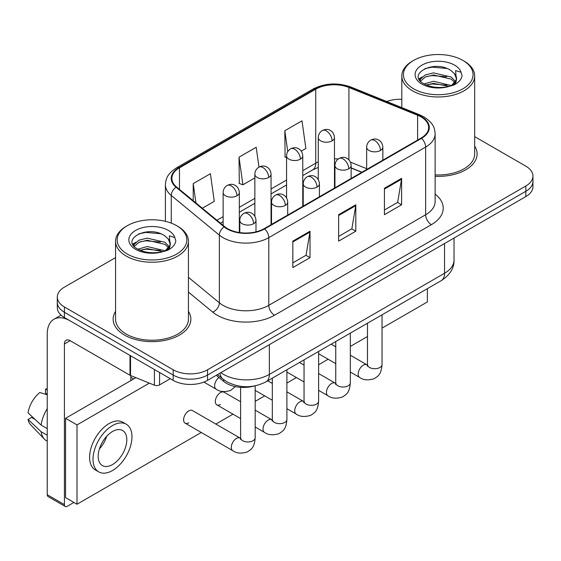 <?xml version="1.0" encoding="UTF-8"?>
<svg xmlns="http://www.w3.org/2000/svg" width="561" height="561" viewBox="0 0 561 561"><rect width="100%" height="100%" fill="white"/><g stroke="black" fill="none" stroke-linecap="round" stroke-linejoin="round"><path stroke-width="0.84" d="M361.754 172.325L351.137 168.034M254.112 386.045A24.291 14.025 180 0 1 223.713 381.452L216.266 375.309M115.566 311.397A38.863 22.44 0 0 0 113.14 319.202A38.863 22.44 0 0 0 124.521 335.071A38.863 22.44 0 0 0 166.876 339.931A38.863 22.44 0 0 0 190.866 319.202A38.863 22.44 0 0 0 188.433 311.397A38.863 22.44 0 0 1 190.866 319.202A38.863 22.44 0 0 1 166.876 339.931A38.863 22.44 0 0 1 124.521 335.071A38.863 22.44 0 0 1 113.14 319.202A38.863 22.44 0 0 1 115.566 311.397M421.073 116.926A25.911 14.958 180 0 1 428.66 127.501A25.911 14.958 180 0 1 421.073 138.076L264.21 228.643A25.911 14.958 180 0 1 224.666 226.644L176.568 186.981A25.911 14.958 180 0 1 171.883 178.405A25.911 14.958 180 0 1 179.471 167.83L315.745 89.157A25.911 14.958 180 0 1 348.921 87.481L417.608 115.25A25.911 14.958 180 0 1 421.073 116.926M421.528 116.66A26.556 15.329 0 0 0 417.98 114.942L349.293 87.172A26.556 15.329 0 0 0 315.282 88.89L179.015 167.564A26.556 15.329 0 0 0 176.042 187.199L224.134 226.854A26.556 15.329 0 0 0 264.666 228.902L421.528 138.343A26.556 15.329 0 0 0 421.528 116.66M115.566 257.611L64.41 287.141A24.291 14.025 0 0 0 57.299 297.057L57.299 307.638A24.291 14.025 0 0 0 64.41 317.554L173.181 380.351L173.181 375.064A24.291 14.025 0 0 0 207.535 375.064L525.839 191.294A24.291 14.025 0 0 0 532.95 181.378A24.291 14.025 0 0 1 525.839 191.294L207.535 375.064A24.291 14.025 0 0 1 173.181 375.064L64.41 312.267L173.181 375.064L173.181 369.776A24.291 14.025 0 0 0 207.535 369.776L525.839 186.007A24.291 14.025 0 0 0 532.95 176.091A24.291 14.025 0 0 0 525.839 166.175L474.676 136.639M57.299 302.351A24.291 14.025 0 0 0 64.41 312.267A24.291 14.025 0 0 1 57.299 302.351M292.835 241.132L292.835 267.576L310.009 257.66L310.009 231.216L292.835 241.132M292.835 262.885L306.061 255.248L309.938 232.1A6.48 3.738 -120 0 0 310.009 231.216M305.948 255.318L310.009 257.66M384.432 188.251L384.432 214.695L401.606 204.779L401.606 178.335L384.432 188.251M384.432 210.003L397.658 202.367L401.536 179.211A6.48 3.738 -120 0 0 401.606 178.335M397.546 202.43L401.606 204.779M338.634 214.695L338.634 241.132L355.807 231.216L355.807 204.779L338.634 214.695M338.634 236.44L351.859 228.804L355.737 205.656A6.48 3.738 -120 0 0 355.807 204.779M351.747 228.874L355.807 231.216M435.133 176.308A38.863 22.44 0 0 0 477.109 153.945A38.863 22.44 0 0 0 474.676 146.133A38.863 22.44 0 0 1 477.109 153.945A38.863 22.44 0 0 1 435.133 176.308M401.809 99.311A24.291 14.025 0 0 0 386.711 101.513M57.299 297.057A24.291 14.025 0 0 0 64.41 306.972L173.181 369.776M301.236 151.126L305.871 148.455L301.993 120.825L284.82 130.741L285.093 157.024M202.332 208.229L214.274 201.336L210.396 173.707L193.222 183.622L193.222 200.712M258.979 167.115L256.195 147.27L239.021 157.185L239.295 183.461M239.021 157.185L242.899 184.807L254.855 177.907M242.899 184.807L239.021 183.363M286.573 157.571L284.82 156.919M284.82 130.741L287.751 151.645M193.222 183.622L195.936 202.949M173.181 380.351A24.291 14.025 0 0 0 207.535 380.351L525.839 196.581A24.291 14.025 0 0 0 532.95 186.666L532.95 176.091M159.583 372.497L159.583 384.895L170.32 378.696M129.998 355.415L70.139 320.857A32.384 18.695 -120 0 0 53.947 319.251A32.384 18.695 -120 0 0 47.236 334.075L47.236 494.711L64.41 504.627L64.41 343.991A8.099 4.677 60 0 1 66.086 340.289A8.099 4.677 60 0 1 70.139 340.688L129.998 375.246L129.998 355.415A4.046 2.335 0 0 0 130.538 355.681M64.41 504.627A4.046 2.335 120 0 0 65.251 506.485L48.078 496.569A4.046 2.335 -60 0 1 47.236 494.711M65.251 506.485A4.046 2.335 120 0 0 67.271 506.281L73.912 502.446M130.818 380.617L130.818 375.625M159.583 384.895A4.046 2.335 180 0 1 154.401 385.162L130.538 375.512A4.046 2.335 180 0 1 129.998 375.246M435.133 174.899A36.43 21.038 0 0 0 474.676 153.945L474.676 75.938A36.43 21.038 0 0 0 464.01 61.065L462.86 60.406A34.817 20.098 0 0 0 413.625 60.406A34.817 20.098 0 0 0 413.625 88.827A34.817 20.098 0 0 0 462.86 88.827A34.817 20.098 0 0 0 462.86 60.406L464.01 61.065M413.625 60.406L412.482 61.065A36.43 21.038 0 0 0 401.809 75.938A36.43 21.038 0 0 0 412.482 90.812A36.43 21.038 0 0 0 452.187 95.37A36.43 21.038 0 0 0 474.676 75.938M456.282 79.844L456.549 78.582A18.303 10.568 0 0 0 454.48 73.701L451.205 70.714C434.333 58.779 406.22 74.354 423.576 83.61C430.659 87.453 439.032 88.428 448.688 86.548L453.828 85.055C458.772 82.516 461.514 79.346 462.061 75.553L461.044 72.271L455.637 70.574L456.275 79.837L451.808 85.23M424.116 83.926L433.506 81.275L451.381 85.538M426.269 84.984L433.506 83.372L449.347 86.408M420.014 80.532L420.568 78.947L425.301 74.915L433.506 72.874L451.184 77.011L455.441 81.436M420.519 81.135L425.301 77.011L433.506 74.978L451.184 79.108L454.733 82.432M454.48 73.701L456.535 78.835M456.549 79.094L455.925 82.32L454.515 84.697M418.962 78.764L422.068 77.032M424.894 68.603L432.068 67.152L446.837 68.449M419.355 79.55L420.659 78.778M426.248 76.598L432.068 75.546L446.654 76.794M426.276 84.992L432.068 83.94L446.654 85.188M127.382 225.662L126.239 226.328A36.43 21.038 0 0 0 115.566 241.202L115.566 319.202A36.43 21.038 0 0 0 126.239 334.075A36.43 21.038 0 0 0 165.944 338.641A36.43 21.038 0 0 0 188.433 319.202L188.433 241.202A36.43 21.038 0 0 0 177.767 226.328L176.617 225.662A34.817 20.098 0 0 0 127.382 225.662A34.817 20.098 0 0 0 127.382 254.091A34.817 20.098 0 0 0 176.617 254.091A34.817 20.098 0 0 0 176.617 225.662L177.767 226.328M115.566 241.202A36.43 21.038 0 0 0 126.239 256.075A36.43 21.038 0 0 0 165.944 260.634A36.43 21.038 0 0 0 188.433 241.202M170.039 245.101L170.306 243.846A18.303 10.568 0 0 0 168.237 238.965L164.962 235.978C148.09 224.042 119.977 239.617 137.333 248.874C144.415 252.709 152.788 253.691 162.445 251.812L167.585 250.311C172.529 247.78 175.27 244.61 175.817 240.816L174.801 237.534L169.387 235.83L170.032 245.101L165.565 250.494M137.873 249.189L147.263 246.531L165.137 250.795M160.411 250.451L145.825 249.203L140.033 250.248L147.263 248.635L163.104 251.672M133.77 245.795L134.324 244.21L139.058 240.171L147.263 238.137L164.941 242.275L169.198 246.7M134.275 246.398L139.058 242.275L147.263 240.234L164.941 244.372L168.489 247.696M168.237 238.965L170.292 244.098M170.306 244.351L169.681 247.583L168.272 249.961M132.719 244.028L135.825 242.296M138.651 233.867L145.825 232.408L160.593 233.713M133.111 244.813L134.416 244.042M140.005 241.861L145.825 240.809L160.411 242.057M185.109 423.155L232.801 450.686A7.286 4.208 -60 0 1 231.686 444.845A7.286 4.208 -60 0 1 236.44 438.429A7.286 4.208 -60 0 1 236.77 438.253A7.286 4.208 -60 0 1 240.087 438.064L192.402 410.533A7.286 4.208 120 0 0 188.755 410.89A7.286 4.208 120 0 0 183.994 417.314A7.286 4.208 120 0 0 185.109 423.155A7.286 4.208 120 0 0 188.755 422.791M240.606 401.746L224.112 392.223A7.286 4.208 120 0 0 220.473 392.581A7.286 4.208 120 0 0 215.712 399.004A7.286 4.208 120 0 0 216.827 404.846A7.286 4.208 120 0 0 220.473 404.481M382.041 328.122L427.37 301.951L427.37 288.656M149.373 383.128L77.004 424.908L77.004 504.234L201.28 432.489M215.852 424.074L232.99 414.172M255.178 401.367L264.708 395.863M286.895 383.058L296.425 377.553M318.613 364.741L328.143 359.243M350.33 346.432L367.469 336.537M135.902 377.679L65.553 418.296L65.553 497.621L77.004 504.234M77.004 424.908L65.553 418.296M397.125 306.117A27.524 15.89 120 0 0 398.745 305.261A27.524 15.89 120 0 0 400.365 304.244M112.502 464.571A20.238 11.683 120 0 0 125.72 446.731A20.238 11.683 120 0 0 122.621 430.518A20.238 11.683 120 0 0 112.502 431.514A20.238 11.683 120 0 0 99.276 449.354A20.238 11.683 120 0 0 102.383 465.574A20.238 11.683 120 0 0 112.502 464.571M99.423 448.884A20.238 11.683 120 0 0 106.688 436.297M47.236 389.72L45.518 389.201L45.518 393.268L47.236 394.257M126.267 424.207L122.831 422.223A27.524 15.89 120 0 0 109.065 423.583A27.524 15.89 120 0 0 91.085 447.839A27.524 15.89 120 0 0 95.3 469.901L98.736 471.885A27.524 15.89 120 0 0 112.502 470.518A27.524 15.89 120 0 0 130.482 446.261A27.524 15.89 120 0 0 126.267 424.207A27.524 15.89 120 0 0 112.502 425.568A27.524 15.89 120 0 0 94.514 449.824A27.524 15.89 120 0 0 98.736 471.885M47.236 408.646A26.718 15.428 120 0 0 41.156 425.112L28.05 412.847A21.052 12.153 120 0 1 39.796 392.504L47.236 394.762M47.236 428.625L41.156 425.112M35.14 419.488L31.57 417.426L28.05 419.46L41.156 431.725L47.236 435.231M41.156 431.725A26.718 15.428 120 0 0 44.452 439.186A26.718 15.428 120 0 0 46.472 440.771L47.236 441.212M47.236 388.724A21.052 12.153 120 0 0 45.518 389.201M28.05 419.46A21.052 12.153 120 0 0 30.539 424.698L44.452 439.186M223.713 379.685L223.713 381.452M435.133 194.127A40.483 23.373 180 0 1 431.374 224.673L274.511 315.24A8.099 4.677 60 0 1 268.789 305.324L425.652 214.758A32.384 18.695 0 0 0 435.133 201.539L435.133 133.848A32.384 18.695 180 0 1 425.652 147.066A8.099 4.677 -120 0 0 421.528 138.343M274.511 315.24A40.483 23.373 180 0 1 217.268 315.24A40.483 23.373 180 0 1 212.731 312.119L188.433 292.085M224.134 226.854A8.099 5.414 129.5 0 0 219.365 235.136L219.365 302.828A32.384 18.695 0 0 0 222.99 305.324A32.384 18.695 0 0 0 268.789 305.324L268.789 237.633A32.384 18.695 180 0 1 219.365 235.136L171.266 195.473A32.384 18.695 180 0 1 165.411 184.751L165.411 221.329M435.133 133.848C434.614 128.28 434.095 123.651 423.976 116.919L419.719 114.851A8.099 3.794 112 0 0 417.98 114.942M419.719 114.851L351.025 87.081C337.617 82.341 324.889 83.028 312.842 89.15A8.099 4.677 60 0 1 315.282 88.89M179.015 167.564A8.099 4.677 -120 0 0 176.568 167.823C166.75 174.261 165.86 179.113 165.411 184.751M176.042 187.199A8.099 5.414 129.5 0 0 171.266 195.473L171.266 223.138M351.025 87.081A8.099 3.794 112 0 0 349.293 87.172M264.666 228.902A8.099 4.677 60 0 1 268.789 237.633L425.652 147.066L425.652 214.758A8.099 4.677 60 0 0 431.374 224.673M207.535 369.776L207.535 380.351M525.839 186.007L525.839 196.581M64.41 306.972L64.41 317.554M188.433 277.323L219.365 302.828A8.099 5.414 -50.5 0 1 212.731 312.119M179.471 167.83L179.471 189.38M417.608 115.25L417.608 140.075M348.921 87.481L348.921 159.913M366.663 168.686L350.408 162.115M338.178 159.001A25.911 14.958 0 0 0 334.475 158.812M318.283 161.905A25.911 14.958 0 0 0 315.745 163.195L302.765 170.684M315.745 89.157L315.745 163.195A14.572 8.415 60 0 1 312.722 169.864L302.765 175.614M286.573 180.032L271.047 188.994M254.855 198.349L239.33 207.311M223.138 216.658L216.918 220.249M361.929 172.22L351.817 168.139A14.572 6.823 -68 0 1 351.137 167.76M338.634 215.529L355.737 205.656M384.432 189.092L401.536 179.211M292.835 241.973L309.938 232.1M220.88 372.644A32.384 18.695 0 0 0 223.566 374.404A32.384 18.695 0 0 0 269.364 374.404L444.543 273.263A32.384 18.695 0 0 0 454.031 260.045C454.263 268.074 449.985 274.953 441.191 280.675L266.005 381.817A16.192 9.348 60 0 0 269.364 374.404L269.364 344.657M444.543 243.516L444.543 273.263A16.192 9.348 60 0 1 441.191 280.675M219.996 373.156A16.192 10.827 129.5 0 0 222.899 379.04L217.507 374.594M380.484 150.474A8.099 4.677 0 0 0 382.854 147.164C382.504 142.326 379.355 140.348 379.012 140.278C376.662 138.623 373.899 138.588 370.709 140.152A8.099 4.677 60 0 1 374.755 140.559A8.099 4.677 -120 0 1 380.484 150.474A8.099 4.677 0 0 1 369.033 150.474A8.099 4.677 0 0 1 366.663 147.164C366.782 144.1 368.128 141.758 370.709 140.152M350.33 372.055L359.664 377.441A7.286 4.208 -60 0 1 358.549 371.606A7.286 4.208 -60 0 1 363.304 365.183A7.286 4.208 -60 0 1 363.633 365.008A7.286 4.208 -60 0 1 366.95 364.818L350.33 355.225M367.89 365.555L367.238 366.095L367.469 364.524A7.286 4.208 -0 0 0 369.601 367.497A7.286 4.208 -0 0 0 379.573 367.679A7.286 4.208 -0 0 0 382.041 364.524C381.214 374.797 378.254 375.891 374.18 378.696C368.093 380.554 363.255 380.134 359.664 377.441M332.105 140.853A8.099 4.677 0 0 0 334.475 137.55C334.125 132.712 330.983 130.727 330.632 130.657C328.29 129.009 325.52 128.967 322.337 130.538A8.099 4.677 60 0 1 326.383 130.937A8.099 4.677 -120 0 1 332.105 140.853A8.099 4.677 0 0 1 320.654 140.853A8.099 4.677 0 0 1 318.283 137.55C318.41 134.479 319.756 132.144 322.337 130.538M348.767 168.784A8.099 4.677 0 0 0 351.137 165.474C350.786 160.635 347.638 158.658 347.294 158.588C344.952 156.94 342.182 156.898 338.991 158.468A8.099 4.677 60 0 1 343.037 158.868A8.099 4.677 -120 0 1 348.767 168.784A8.099 4.677 0 0 1 337.315 168.784A8.099 4.677 0 0 1 334.945 165.474C335.064 162.41 336.418 160.074 338.991 158.468M318.613 390.365L327.947 395.75A7.286 4.208 -60 0 1 326.832 389.916A7.286 4.208 -60 0 1 331.593 383.493A7.286 4.208 -60 0 1 331.916 383.317A7.286 4.208 -60 0 1 335.233 383.135L318.613 373.535M336.172 383.864L335.52 384.404L335.751 382.833A7.286 4.208 -0 0 0 337.89 385.807A7.286 4.208 -0 0 0 347.862 385.989A7.286 4.208 -0 0 0 350.33 382.833C349.503 393.107 346.537 394.208 342.469 397.013C336.376 398.864 331.537 398.443 327.947 395.75M317.049 187.094A8.099 4.677 0 0 0 319.419 183.791C319.069 178.952 315.927 176.967 315.577 176.897C313.234 175.249 310.464 175.207 307.274 176.778A8.099 4.677 60 0 1 311.327 177.178A8.099 4.677 -120 0 1 317.049 187.094A8.099 4.677 0 0 1 305.598 187.094A8.099 4.677 0 0 1 303.228 183.791C303.354 180.719 304.7 178.384 307.274 176.778M286.895 408.674L296.229 414.067A7.286 4.208 -60 0 1 295.114 408.226A7.286 4.208 -60 0 1 299.876 401.802A7.286 4.208 -60 0 1 300.198 401.627A7.286 4.208 -60 0 1 303.522 401.445L286.895 391.844M304.455 402.181L303.803 402.714L304.041 401.143A7.286 4.208 -0 0 0 306.173 404.116A7.286 4.208 -0 0 0 316.145 404.299A7.286 4.208 -0 0 0 318.613 401.143C317.785 411.416 314.819 412.517 310.752 415.322C304.658 417.174 299.819 416.753 296.229 414.067M285.332 205.403A8.099 4.677 0 0 0 287.709 202.1C287.358 197.262 284.21 195.277 283.866 195.207C281.517 193.559 278.754 193.517 275.563 195.088A8.099 4.677 60 0 1 279.609 195.487A8.099 4.677 -120 0 1 285.332 205.403A8.099 4.677 0 0 1 273.887 205.403A8.099 4.677 0 0 1 271.51 202.1C271.636 199.029 272.983 196.694 275.563 195.088M255.178 426.984L264.519 432.377A7.286 4.208 -60 0 1 263.397 426.535A7.286 4.208 -60 0 1 268.158 420.112A7.286 4.208 -60 0 1 268.481 419.937A7.286 4.208 -60 0 1 271.805 419.754L255.178 410.154M272.737 420.491L272.092 421.031L272.323 419.453A7.286 4.208 -0 0 0 274.455 422.426A7.286 4.208 -0 0 0 284.427 422.608A7.286 4.208 -0 0 0 286.895 419.453C286.068 429.726 283.109 430.827 279.034 433.632C272.948 435.483 268.109 435.063 264.519 432.377M253.621 223.713A8.099 4.677 0 0 0 255.991 220.41C255.641 215.571 252.492 213.594 252.148 213.524C249.799 211.869 247.036 211.827 243.846 213.397A8.099 4.677 60 0 1 247.892 213.797A8.099 4.677 -120 0 1 253.621 223.713A8.099 4.677 0 0 1 242.17 223.713A8.099 4.677 0 0 1 239.799 220.41C239.919 217.338 241.265 215.003 243.846 213.397M241.027 438.8L240.374 439.34L240.606 437.762A7.286 4.208 -0 0 0 242.738 440.743A7.286 4.208 -0 0 0 252.709 440.918A7.286 4.208 -0 0 0 255.178 437.762C254.35 448.043 251.391 449.137 247.317 451.942C241.23 453.793 236.391 453.379 232.801 450.686M300.387 159.163A8.099 4.677 0 0 0 302.765 155.86C302.414 151.021 299.265 149.037 298.922 148.974C296.573 147.319 293.81 147.277 290.619 148.847A8.099 4.677 60 0 1 294.665 149.247A8.099 4.677 -120 0 1 300.387 159.163A8.099 4.677 0 0 1 288.943 159.163A8.099 4.677 0 0 1 286.573 155.86C286.692 152.788 288.038 150.453 290.619 148.847M268.677 177.472A8.099 4.677 0 0 0 271.047 174.169C270.697 169.331 267.548 167.353 267.204 167.283C264.862 165.628 262.092 165.586 258.901 167.157A8.099 4.677 60 0 1 262.948 167.557A8.099 4.677 -120 0 1 268.677 177.472A8.099 4.677 0 0 1 257.226 177.472A8.099 4.677 0 0 1 254.855 174.169C254.975 171.098 256.328 168.763 258.901 167.157M236.959 195.789A8.099 4.677 0 0 0 239.33 192.479C238.979 187.64 235.83 185.663 235.487 185.593C233.145 183.938 230.375 183.903 227.184 185.467A8.099 4.677 60 0 1 231.237 185.873A8.099 4.677 -120 0 1 236.959 195.789A8.099 4.677 0 0 1 225.508 195.789A8.099 4.677 0 0 1 223.138 192.479C223.257 189.415 224.61 187.072 227.184 185.467M235.354 386.592L230.662 390.435C224.568 392.286 219.73 391.866 216.139 389.173A7.286 4.208 -60 0 1 214.632 385.842A7.286 4.208 -60 0 1 218.923 377.497M64.41 343.991L70.139 340.688M130.538 355.73L130.538 375.512M154.401 385.162L154.401 369.51M461.044 72.271A23.162 13.373 0 0 0 454.62 65.16A23.162 13.373 0 0 0 421.872 65.16A23.162 13.373 0 0 0 421.872 84.073A23.162 13.373 0 0 0 448.688 86.548M451.584 85.819A18.303 10.568 0 0 0 456.521 79.178M174.801 237.534A23.162 13.373 0 0 0 168.377 230.424A23.162 13.373 0 0 0 135.629 230.424A23.162 13.373 0 0 0 135.629 249.329A23.162 13.373 0 0 0 162.445 251.812M165.341 251.083A18.303 10.568 0 0 0 170.278 244.442M312.842 89.15L176.568 167.823M351.817 168.139L351.137 167.865M334.959 164.976L334.475 164.969M318.283 167.402L312.722 169.864M286.573 184.962L271.047 193.924M254.855 203.271L239.33 212.24M223.138 221.588L220.431 223.152M266.005 381.817C252.976 388.359 239.947 388.359 226.917 381.817L222.899 379.04M454.031 260.045L454.031 238.039M367.448 365.085L366.95 364.818M382.041 314.819L382.041 364.524M382.854 160.144L382.854 147.164M335.751 363.64L318.613 353.739M367.469 323.234L367.469 364.524M366.663 169.492L366.663 147.164M335.751 346.81L331.193 344.181M334.475 188.068L334.475 137.55M318.283 179.653L318.283 137.55M335.73 383.394L335.233 383.135M350.33 333.136L350.33 382.833M351.137 178.454L351.137 165.474M304.041 381.95L286.895 372.055M335.751 341.544L335.751 382.833M334.945 187.802L334.945 165.474M304.041 365.12L299.483 362.49M304.02 401.704L303.522 401.445M318.613 351.445L318.613 401.143M319.419 196.764L319.419 183.791M272.323 400.259L255.178 390.365M304.041 359.86L304.041 401.143M303.228 206.111L303.228 183.791M272.323 383.429L267.765 380.8M272.302 420.014L271.805 419.754M286.895 369.755L286.895 419.453M287.709 215.073L287.709 202.1M240.606 418.569L216.827 404.846M272.323 378.17L272.323 419.453M271.51 224.421L271.51 202.1M240.585 438.33L240.087 438.064M255.178 385.842L255.178 437.762M255.991 231.84L255.991 220.41M240.606 387.321L240.606 437.762M239.799 232.605L239.799 220.41M130.818 377.315L133.679 378.97M302.765 206.385L302.765 155.86M286.573 197.963L286.573 155.86M271.047 224.695L271.047 174.169M254.855 216.273L254.855 174.169M239.33 232.535L239.33 192.479M216.139 389.173L203.867 382.09M223.138 225.382L223.138 192.479M53.947 319.251L61.065 315.142M401.809 107.614L401.809 75.938"/></g></svg>
